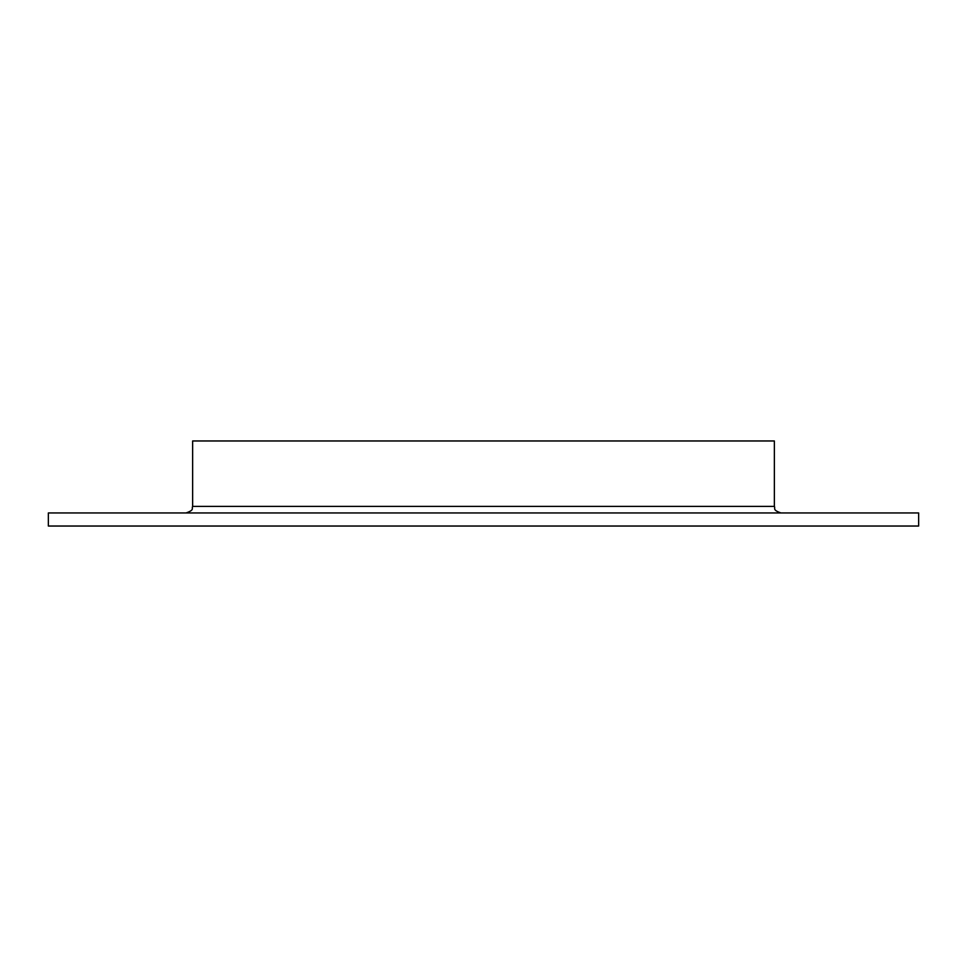<?xml version="1.0" encoding="UTF-8"?>
<svg xmlns="http://www.w3.org/2000/svg" width="967" height="967" viewBox="0 0 967 967"><rect width="100%" height="100%" fill="white"/><g stroke="black" fill="none" stroke-linecap="round" stroke-linejoin="round"><path stroke-width="1.45" d="M774.362 506.406L192.638 506.406L192.638 440.964L774.362 440.964L774.362 506.406C775.619 508.34 771.956 509.839 780.913 512.945M483.5 526.036L918.65 526.036L918.65 512.945L48.35 512.945L48.35 526.036L483.5 526.036M192.638 506.406C191.381 508.34 195.044 509.839 186.087 512.945"/></g></svg>
